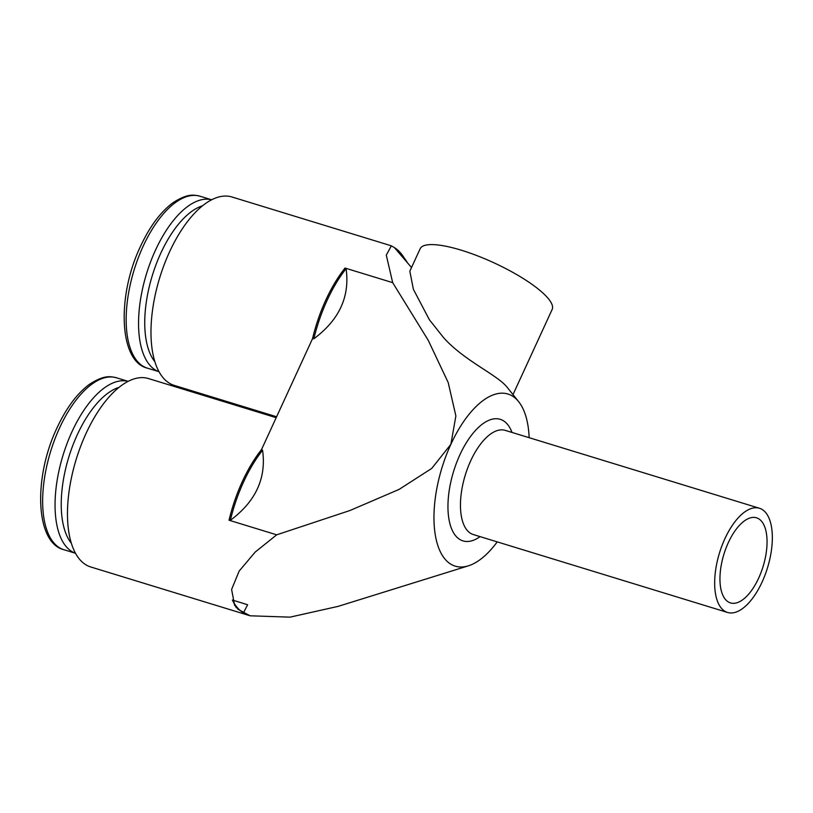 <?xml version="1.0" encoding="UTF-8"?>
<svg xmlns="http://www.w3.org/2000/svg" width="813" height="813" viewBox="0 0 813 813"><rect width="100%" height="100%" fill="white"/><g stroke="black" fill="none" stroke-linecap="round" stroke-linejoin="round"><path stroke-width="1.22" d="M276.613 416.764L174.267 385.403A98.525 45.457 -73 0 1 163.25 377.913A98.525 45.457 -73 0 1 164.185 264.692A98.525 45.457 -73 0 1 232 197L391.338 245.821L394.864 247.884M497.221 541.885A89.989 41.514 -73 0 1 468.39 565.828L338.147 606.366L290.017 617.148L250.099 615.797L237.904 609.242M250.099 615.797L90.751 566.976A98.525 45.457 -73 0 1 79.735 559.476A98.525 45.457 -73 0 1 80.68 446.266A98.525 45.457 -73 0 1 148.484 378.563L276.186 417.689M468.39 565.828A89.989 41.514 -73 0 1 445.168 559.303A89.989 41.514 -73 0 1 450.869 444.335A89.989 41.514 -73 0 1 518.023 400.911A89.989 41.514 -73 0 1 518.674 401.703A89.989 41.514 -73 0 1 529.151 437.699M411.51 267.538L394.447 247.619A98.403 45.396 -73 0 1 400.524 252.884A98.403 45.396 -73 0 1 402.547 255.506L407.028 261.918M518.674 401.703L506.865 386.947C496.865 374.6 463.969 360.586 443.573 337.629L429.376 319.743L413.37 289.276L409.833 271.196L420.158 248.737A72.652 18.049 24.7 0 1 461.357 250.221A72.652 18.049 24.7 0 1 552.159 309.448L513.003 394.6M345.017 268.046L346.084 268.676C350.007 296.532 339.265 319.885 313.859 338.747L312.538 338.655A98.525 45.457 -73 0 1 325.861 299.956A98.525 45.457 -73 0 1 345.017 268.046L392.679 282.65L428.238 340.301L448.217 382.598L455.88 415.931L450.869 444.335L431.733 468.42L399.092 489.406L349.946 510.513L276.694 534.822L229.032 520.218A98.525 45.457 -73 0 1 242.355 481.52A98.525 45.457 -73 0 1 261.501 449.609L262.569 450.25C266.491 478.095 255.749 501.448 230.343 520.32L229.032 520.218M313.859 338.747A98.403 45.396 -73 0 1 327.1 300.373A98.403 45.396 -73 0 1 346.084 268.676M247.619 604.74L243.433 612.911L236.116 607.392L232.366 600.024L247.619 604.74M243.433 612.911A98.403 45.396 -73 0 1 237.355 607.646A98.403 45.396 -73 0 1 232.366 600.024M230.343 520.32A98.403 45.396 -73 0 1 243.585 481.936A98.403 45.396 -73 0 1 262.569 450.25M147.407 368.157A89.897 41.473 -73 0 1 137.356 361.307A89.897 41.473 -73 0 1 143.047 246.461A89.897 41.473 -73 0 1 200.079 196.238C193.829 194.785 187.63 193.25 172.844 202.833C160.517 212.01 149.734 226.522 140.497 246.369C116.533 296.43 119.115 361.643 147.407 368.157L159.002 371.704A89.897 41.473 -73 0 1 149.755 365.108A89.897 41.473 -73 0 1 150.283 262.67A89.897 41.473 -73 0 1 211.654 199.805M154.836 361.663A85.406 39.4 -73 0 1 152.285 275.617A85.406 39.4 -73 0 1 202.6 205.78M75.477 553.247A89.897 41.473 -73 0 1 66.239 546.682A89.897 41.473 -73 0 1 66.778 444.244A89.897 41.473 -73 0 1 128.149 381.378M721.446 608.307A54.481 25.142 107 0 0 727.533 612.453A54.481 25.142 107 0 0 765.033 575.025A54.481 25.142 107 0 0 765.551 512.414A54.481 25.142 107 0 0 759.464 508.267A54.481 25.142 107 0 0 721.964 545.706A54.481 25.142 107 0 0 721.446 608.307M761.507 521.204A44.491 20.528 -73 0 1 761.09 572.332A44.491 20.528 -73 0 1 730.46 602.911A44.491 20.528 -73 0 1 725.491 599.516A44.491 20.528 -73 0 1 725.918 548.389A44.491 20.528 -73 0 1 756.537 517.82A44.491 20.528 -73 0 1 761.507 521.204M71.32 543.226A85.406 39.4 -73 0 1 68.77 457.191A85.406 39.4 -73 0 1 119.084 387.344M261.501 449.609L312.538 338.655M234.632 605.441L231.603 589.445L239.174 571.051L255.18 552.068L276.694 534.822M392.679 282.65L386.297 255.16L391.338 245.821M75.497 553.277L63.892 549.72A89.897 41.473 -73 0 1 53.841 542.881A89.897 41.473 -73 0 1 59.532 428.034A89.897 41.473 -73 0 1 116.574 377.811L128.169 381.358M759.464 508.267L505.259 430.372A54.481 25.142 107 0 0 470.697 460.808A54.481 25.142 107 0 0 467.241 530.422A54.481 25.142 107 0 0 473.329 534.558L727.533 612.453M511.997 432.435A63.566 29.329 107 0 0 459.894 454.843A63.566 29.329 107 0 0 455.859 536.052A63.566 29.329 107 0 0 480.077 536.631M211.685 199.795L200.079 196.238M63.892 549.72C35.355 542.86 33.181 477.892 56.981 427.943C66.229 408.096 77.011 393.583 89.328 384.407C104.115 374.813 110.324 376.348 116.574 377.811"/></g></svg>

